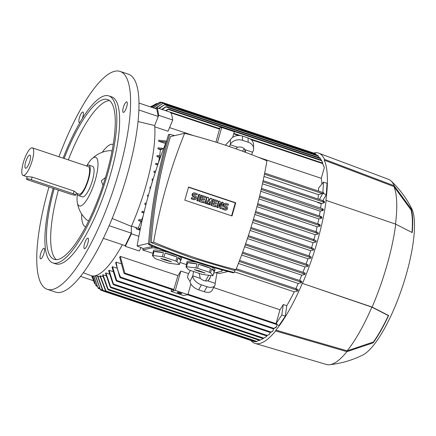 <?xml version="1.0" encoding="UTF-8"?>
<svg xmlns="http://www.w3.org/2000/svg" width="436" height="436" viewBox="0 0 436 436"><rect width="100%" height="100%" fill="white"/><g stroke="black" fill="none" stroke-linecap="round" stroke-linejoin="round"><path stroke-width="0.65" d="M58.953 156.753A114.87 31.174 108.5 0 1 114.739 71.264A114.87 31.174 108.5 0 1 120.085 71.411A114.87 31.174 108.5 0 1 116.129 181.24A114.87 31.174 108.5 0 1 52.587 289.45A114.87 31.174 108.5 0 1 47.246 289.302A114.87 31.174 108.5 0 1 48.968 186.946M120.085 71.411L128.473 74.218A114.87 31.174 108.5 0 1 124.516 184.041A114.87 31.174 108.5 0 1 60.98 292.251A114.87 31.174 108.5 0 1 55.634 292.109L47.246 289.302M138.953 103.059L156.764 109.011L158.224 116.466L154.676 125.535L138.027 121.546M154.676 125.535A88.067 23.898 108.5 0 1 145.907 185.927A88.067 23.898 108.5 0 1 131.372 226.371L131.269 233.118L125.187 245.653L103.359 238.361M86.066 239.969A5.554 1.504 108.5 0 1 87.963 238.154A5.554 1.504 108.5 0 1 88.279 241.435A5.554 1.504 108.5 0 1 86.344 246.869A5.554 1.504 108.5 0 1 84.442 248.684A5.554 1.504 108.5 0 1 84.126 245.403A5.554 1.504 108.5 0 1 86.066 239.969M122.761 111.147A5.554 1.504 108.5 0 1 124.2 105.076A5.554 1.504 108.5 0 1 126.783 101.877A5.554 1.504 108.5 0 1 127.285 103.136A5.554 1.504 108.5 0 1 125.846 109.202A5.554 1.504 108.5 0 1 123.263 112.406A5.554 1.504 108.5 0 1 122.761 111.147M79.99 122.385A5.554 1.504 108.5 0 1 79.363 122.56A5.554 1.504 108.5 0 1 79.047 119.279A5.554 1.504 108.5 0 1 80.987 113.845A5.554 1.504 108.5 0 1 82.884 112.03A5.554 1.504 108.5 0 1 82.235 118.657M44.57 249.566A5.554 1.504 108.5 0 1 43.126 255.638A5.554 1.504 108.5 0 1 40.543 258.837A5.554 1.504 108.5 0 1 40.041 257.578A5.554 1.504 108.5 0 1 41.48 251.512A5.554 1.504 108.5 0 1 44.063 248.307A5.554 1.504 108.5 0 1 44.57 249.566M91.724 275.874L94.449 283.122L91.669 275.857M97.795 276.075L103.223 291.106L102.667 290.42L97.473 276.048A86.535 23.484 -71.5 0 0 97.795 276.075L100.106 276.849M100.275 275.819L106.28 291.788L105.643 291.074L99.926 275.901A86.535 23.484 -71.5 0 0 100.1 275.857A86.535 23.484 -71.5 0 0 100.275 275.819L102.94 276.707M102.978 274.778L108.379 289.913L107.719 289.193L102.596 274.963A86.535 23.484 -71.5 0 0 102.978 274.778L106.008 275.792M105.91 272.941L110.913 287.711L110.232 286.986L105.496 273.241A86.535 23.484 -71.5 0 0 105.91 272.941L109.305 274.081M109.076 270.282L113.671 284.784L112.973 284.054L108.629 270.696A86.535 23.484 -71.5 0 0 109.076 270.282L112.848 271.541M112.014 267.257A86.535 23.484 -71.5 0 0 112.499 266.718L116.652 268.102M273.966 328.39L276.577 326.749A95.876 26.018 108.5 0 1 276.075 327.365L273.388 328.902L273.966 328.39L120.598 277.116L120.456 277.776L119.769 277.04L115.682 262.832A86.535 23.484 -71.5 0 0 116.21 262.14L120.745 263.655M119.682 257.24A86.535 23.484 -71.5 0 0 120.26 256.373L177.932 275.65L173.648 290.109L124.647 273.737L123.922 272.985L119.682 257.24M210.746 275.498L209.7 278.893L207.689 280.839A6.126 3.428 -150.5 0 1 204.032 280.555A6.126 3.428 -150.5 0 1 200.293 278.37L192.805 275.868L190.014 281.313L187.431 277.438L188.516 273.628L180.826 271.056A86.535 23.484 108.5 0 1 177.932 275.65M188.516 273.628A86.535 23.484 -71.5 0 0 190.396 270.434M213.645 287.591L279.994 309.773A86.535 23.484 -71.5 0 0 283.275 304.535L286.768 305.701L285.308 316.187L279.089 325.42L275.628 324.21M296.905 289.008L236.312 268.75L296.971 289.024L298.251 289.907A95.876 26.018 108.5 0 1 297.723 291.052L294.273 291.848A86.535 23.484 108.5 0 1 286.768 305.701M294.273 291.848L234.475 271.862M106.28 291.788L255.861 341.797M92.525 275.993L96.084 285.929L92.383 275.983M93.849 275.999L98.198 288.365L93.642 276.015M95.566 275.688L100.607 290.093L95.31 275.754M103.223 291.106L254.335 341.633L254.864 341.464M255.878 341.797L259.109 340.309M263.682 338.216L263.671 338.26A95.876 26.018 108.5 0 1 263.666 338.26L260.592 339.933M259.622 340.391L108.335 289.907M266.156 336.826L262.963 338.549L266.565 336.548A95.876 26.018 108.5 0 1 266.156 336.826M262.963 338.549L110.864 287.7M266.756 335.884L266.565 336.548M269.23 334.477L266.609 335.922L269.666 334.096A95.876 26.018 108.5 0 1 269.23 334.477M266.609 335.922L113.611 284.773M270.135 332.455L269.666 334.096M272.533 331.349L270.385 332.532L273.001 330.859A95.876 26.018 108.5 0 1 272.533 331.349M116.074 280.593L112.003 267.159M273.563 328.875L273.001 330.859M112.499 266.718L116.712 280.462L116.701 281.155L115.992 280.419M277.138 324.766L276.577 326.749M116.205 262.129C116.886 267.519 118.385 272.587 120.707 277.34M187.42 294.72L276.424 324.471L277.029 323.877L276.064 323.556L281.809 315.021L285.308 316.187M281.809 315.021L283.275 304.535M297.723 291.052L296.126 289.945L296.257 289.291M296.071 289.548L297.074 289.439M300.889 280.915L239.587 260.423L300.96 280.931L301.935 281.585A95.876 26.018 108.5 0 1 301.45 282.713L298.213 283.465A86.535 23.484 108.5 0 1 295.826 288.637M298.213 283.465L238.405 263.469M301.45 282.713L300.23 281.89L300.295 281.215M140.207 229.516L136.659 229.064L140.065 230.203M300.159 281.438L301.074 281.405M304.862 274.457L303.925 273.835L303.936 273.143L304.546 272.838L305.304 273.334A95.876 26.018 108.5 0 1 304.862 274.457L301.777 275.165A86.535 23.484 108.5 0 1 299.543 280.457M301.777 275.165L241.609 255.055M307.99 266.26L306.84 265.519L306.775 264.799L307.369 264.489L308.399 265.143A95.876 26.018 108.5 0 1 307.99 266.26L305.009 266.946A86.535 23.484 108.5 0 1 302.938 272.298M305.009 266.946L244.607 246.754M310.868 258.117L309.451 257.229L309.315 256.488L309.892 256.172L311.239 257.011A95.876 26.018 108.5 0 1 310.868 258.117L307.958 258.793A86.535 23.484 108.5 0 1 306.083 264.058M307.958 258.793L247.419 238.552M313.506 250.035L311.811 248.994L311.609 248.226L312.154 247.904L313.849 248.94A95.876 26.018 108.5 0 1 313.506 250.035L310.634 250.7A86.535 23.484 108.5 0 1 308.955 255.861M310.634 250.7L250.046 230.448M315.915 242.007L313.735 240.688L313.44 239.893L313.969 239.566L316.225 240.917A95.876 26.018 108.5 0 1 316.067 241.462A95.876 26.018 108.5 0 1 315.915 242.007L313.053 242.667A86.535 23.484 108.5 0 1 311.566 247.708M313.053 242.667L252.509 222.425M318.095 234.028L316.471 233.026L316.165 232.225L316.683 231.903L318.373 232.944A95.876 26.018 108.5 0 1 318.095 234.028L315.228 234.693A86.535 23.484 108.5 0 1 313.931 239.549M315.228 234.693L254.804 214.496M120.26 256.373L124.86 273.1L124.647 273.737M276.424 324.471L277.029 323.877M276.064 323.556L279.994 309.773M192.805 275.868L193.557 271.492M208.746 275.247L205.541 280.92M210.343 277.073L208.517 280.304M200.293 278.37L199.154 273.361M192.826 276.342A9.189 5.145 -150.5 0 0 201.443 284.855L207.035 286.725A9.189 5.145 -150.5 0 0 214.806 285.536A9.189 5.145 -150.5 0 0 215.193 283.82L215.177 283.346L207.689 280.839M215.177 283.346L216.981 272.882M190.014 281.313A9.189 5.145 29.5 0 0 198.636 289.831L204.228 291.7A9.189 5.145 29.5 0 0 212 290.507L214.806 285.536M151.45 107.234L159.358 102.493L160.312 102.111L161.325 102.444M80.6 276.315L80.911 275.923M80.622 276.435L93.364 280.691M94.759 283.749L94.449 283.122M124.958 245.577L125.317 246.324L131.4 233.789L138.861 236.285M125.317 246.324L139.297 251L140.953 247.588M131.4 233.789L131.296 231.244M131.498 226.082L136.959 227.908M140.414 228.502L139.329 228.753A91.113 24.727 -71.5 0 0 139.558 228.224L135.83 227.794L136.659 229.064M138.212 228.05A86.535 23.484 -71.5 0 0 141.03 221.428L138.55 220.6A86.535 23.484 -71.5 0 0 139.008 219.477L142.278 219.858M141.7 219.782A86.535 23.484 -71.5 0 0 143.101 216.251M143.847 213.068L141.782 212.381A86.535 23.484 -71.5 0 0 142.201 211.264L144.223 211.498M145.929 204.626L144.73 204.222A86.535 23.484 -71.5 0 0 145.106 203.116L146.283 203.252M148.109 196.369L147.406 196.135A86.535 23.484 -71.5 0 0 147.75 195.034L148.453 195.115M150.382 188.287L149.826 188.101A86.535 23.484 -71.5 0 0 149.984 187.556A86.535 23.484 -71.5 0 0 150.137 187.011L150.736 187.077M150.42 188.167L149.826 188.101M152.742 180.373L152 180.123A86.535 23.484 -71.5 0 0 152.273 179.043L153.123 179.142M155.183 172.634L153.913 172.209A86.535 23.484 -71.5 0 0 154.153 171.135L155.614 171.304M157.696 165.07L155.565 164.356A86.535 23.484 -71.5 0 0 155.766 163.287L158.208 163.576M158.513 162.683A86.535 23.484 -71.5 0 0 159.407 157.396L156.927 156.568A86.535 23.484 -71.5 0 0 157.091 155.51L160.889 155.963M159.652 155.799A86.535 23.484 -71.5 0 0 160.453 149.679L157.974 148.85A86.535 23.484 -71.5 0 0 158.088 147.804L163.636 148.469M318.035 199.023A86.535 23.484 -71.5 0 0 318.373 194.625L264.009 176.449M165.555 143.537L158.644 141.226A86.535 23.484 -71.5 0 0 158.699 140.19L166.503 141.128M318.536 191.088A86.535 23.484 -71.5 0 0 318.58 187.998L323.528 182.123L327.022 183.289L326.313 194.587L322.891 200.647M324.319 167.598L322.384 162.999L324.161 166.999A95.876 26.018 108.5 0 1 324.319 167.598L321.267 178.319A86.535 23.484 108.5 0 1 321.921 184.036M321.267 178.319L258.161 157.222M193.753 135.689L169.56 127.601M157.238 118.984L158.769 115.338L172.754 120.014L168.024 131.258L154.769 126.827M229.44 146.578L230.475 144.174A9.189 7.194 -2.3 0 1 242.607 140.348L248.198 142.218A9.189 7.194 -2.3 0 1 253.638 148.48A9.189 7.194 -2.3 0 1 252.842 151.657L251.583 154.627M225.368 145.204L230.301 139.896L230.475 144.174M242.471 151.194L244.302 148.758M219.64 128.653L215.956 142.163M170.438 112.799L170.721 112.303L170.438 112.799L171.403 113.12L172.754 120.014M170.721 112.303L170.541 112.739L219.662 129.16M249.806 138.73L322.384 162.999M235.576 148.709L237.647 147.232A6.126 4.796 -2.3 0 1 241.969 147.363A6.126 4.796 -2.3 0 1 245.043 149.706L252.531 152.208M245.043 149.706L245.621 152.36M230.159 144.73L237.647 147.232M244.896 149.472L245.005 152.131M253.638 148.48L253.463 144.196A9.189 7.194 177.7 0 0 248.03 137.934L242.438 136.065A9.189 7.194 177.7 0 0 230.301 139.896M322.874 192.538L323.528 182.123M319.397 199.475L322.825 193.328L323.714 193.628L323.785 192.854M322.82 193.415L326.313 194.587M318.373 194.625L322.825 193.328M323.332 200.8L323.087 201.214L323.332 200.8L324.548 201.623A95.876 26.018 108.5 0 1 324.411 202.675L323.49 202.048L262.892 181.79M323.725 201.879L323.081 200.969M324.411 202.675L321.168 203.694L317.675 202.527L317.849 202.217L321.343 203.389M317.675 202.527A86.535 23.484 -71.5 0 0 317.702 202.25L262.461 183.785M321.168 203.694A86.535 23.484 108.5 0 1 320.602 208.114M163.664 148.463L162.099 148.823A91.113 24.727 -71.5 0 1 162.039 149.314L157.974 148.85M160.453 149.679L162.039 149.314M159.407 157.396L160.459 157.151M141.03 221.428L141.978 221.21M140.332 228.889L139.329 228.753M158.769 115.338L157.309 107.883L156.688 108.989M157.309 107.883L170.525 112.303M165.566 110.646L167.522 109.403M322.929 164.034L321.719 160.753L168.345 109.48L168.59 109.065L166.149 110.837M167.179 109.768L168.71 109.12M318.88 224.137L318.433 224.486L318.88 224.137L320.291 225.031A95.876 26.018 108.5 0 1 320.046 226.104L317.141 226.775A86.535 23.484 108.5 0 1 315.986 231.663M317.141 226.775L256.946 206.653M320.825 216.425L320.449 216.796L320.825 216.425L321.975 217.166A95.876 26.018 108.5 0 1 321.763 218.234L318.792 218.921A86.535 23.484 108.5 0 1 317.806 223.772M318.792 218.921L258.935 198.909M322.466 208.746L322.166 209.138L322.466 208.746L323.403 209.362A95.876 26.018 108.5 0 1 323.223 210.425L320.155 211.133A86.535 23.484 108.5 0 1 319.348 215.924M320.155 211.133L260.772 191.279M143.951 212.632L141.782 212.381M145.995 204.37L144.73 204.222M155.27 172.367L153.913 172.209M157.848 164.623L155.565 164.356M160.519 156.993L156.927 156.568M148.153 196.216L147.406 196.135M322.803 209.754L322.177 208.942M152.791 180.215L152 180.123M323.223 210.425L261.191 189.453M321.136 217.379L320.465 216.654M321.763 218.234L320.792 217.608L259.387 197.083M320.046 226.104L318.76 225.292L257.436 204.795M150.54 106.934L156.682 103.463L150.627 106.962M316.351 154.993L315.604 153.81L163.571 102.989L155.303 108.526M154.987 108.417L163.533 102.983M158.66 108.335L165.048 104.422L159.047 108.466M165.048 104.422L164.677 104.793L318.394 156.186L317.98 155.548L165.091 104.427M319.125 157.652L318.394 156.186M161.767 109.376L165.402 106.962M165.031 107.338L166.508 106.64M321.125 160.045L320.449 158.6L166.121 107.005L166.421 106.607L162.241 109.534M320.449 158.6L320.111 157.979L166.47 106.618M168.65 109.076L321.43 160.159M160.312 102.111L151.619 107.294M152.142 105.883L150.376 106.88M100.607 290.093L102.983 290.899M152.96 107.741L161.854 102.28L312.966 152.802M161.827 102.28L153.205 107.823M319.174 225.036L318.449 224.393M142.022 221.008L138.55 220.6M166.111 142.12L158.644 141.226M323.714 193.628L323.605 193.29M316.547 231.854L255.638 211.493L316.683 231.903M228.099 271.497L219.417 273.503A615.256 584.142 -103 0 1 215.918 272.609M186.592 264.647L180.014 262.45M153.036 253.43L142.752 249.992L151.657 247.931A11.489 1.815 15.9 0 1 158.927 248.743M148.621 243.315L137.095 245.98A615.256 584.142 -103 0 0 143.182 248.498L142.752 249.992M137.095 245.98A522.284 495.874 -103 0 1 166.814 140.343M143.182 248.498L152.987 246.356M220.556 269.453A11.489 1.815 15.9 0 1 222.126 270.947A11.489 1.815 15.9 0 1 221.559 271.301L213.722 273.116M186.831 263.807A14.552 2.3 15.9 0 1 186.635 263.235L187.049 261.78A14.552 2.3 15.9 0 1 196.641 262.281M210.048 266.434A14.552 2.3 15.9 0 1 215.035 269.753L214.621 271.208A14.552 2.3 15.9 0 1 214.158 271.595L213.019 275.59L210.528 272.811A14.552 2.3 -164.1 0 0 209.405 272.282L197.541 268.32A14.552 2.3 -164.1 0 0 195.878 267.917L186.499 266.728A14.552 2.3 -164.1 0 0 185.959 266.854L188.45 269.633A14.552 2.3 -164.1 0 0 189.573 270.162L201.437 274.13A14.552 2.3 -164.1 0 0 203.1 274.533L212.479 275.716A14.552 2.3 -164.1 0 0 213.019 275.59M153.276 252.591A14.552 2.3 15.9 0 1 153.08 252.019L153.494 250.564A14.552 2.3 15.9 0 1 168.585 252.477M178.406 256.079A14.552 2.3 15.9 0 1 181.485 258.537L181.071 259.992A14.552 2.3 15.9 0 1 180.602 260.374L179.463 264.374L176.972 261.595A14.552 2.3 -164.1 0 0 175.85 261.066L163.985 257.104A14.552 2.3 -164.1 0 0 162.323 256.7L152.949 255.512A14.552 2.3 -164.1 0 0 152.409 255.638L154.894 258.417A14.552 2.3 -164.1 0 0 156.023 258.946L167.882 262.908A14.552 2.3 -164.1 0 0 169.55 263.311L178.924 264.499A14.552 2.3 -164.1 0 0 179.463 264.374M163.985 257.104L165.124 253.103A14.552 2.3 15.9 0 1 171.528 254.978A14.552 2.3 15.9 0 1 176.989 257.066L175.85 261.066M176.972 261.595L178.111 257.594A14.552 2.3 15.9 0 1 181.071 259.992M197.541 268.32L198.68 264.32A14.552 2.3 15.9 0 1 205.078 266.194A14.552 2.3 15.9 0 1 210.544 268.287L209.405 272.282M210.528 272.811L211.667 268.816A14.552 2.3 15.9 0 1 214.621 271.208M186.635 263.235A14.552 2.3 15.9 0 1 187.104 262.854L185.959 266.854M186.499 266.728L187.644 262.728A14.552 2.3 15.9 0 1 197.018 263.916L195.878 267.917M214.158 271.595L211.667 268.816M210.544 268.287L198.68 264.32M197.018 263.916L187.644 262.728M194.478 269.715L199.165 270.805L205.127 273.061L198.064 271.056L194.478 269.715L194.565 269.437M198.32 271.001L198.445 270.707M199.813 271.644L199.933 271.061M200.07 271.584L200.162 271.138M153.08 252.019A14.552 2.3 15.9 0 1 153.548 251.637L152.409 255.638M152.949 255.512L154.088 251.512A14.552 2.3 15.9 0 1 163.462 252.7L162.323 256.7M180.602 260.374L178.111 257.594M176.989 257.066L165.124 253.103M163.462 252.7L154.088 251.512M160.922 258.494L165.609 259.589L171.577 261.845L164.508 259.84L160.922 258.494L161.009 258.221M164.77 259.78L164.895 259.491M166.258 260.423L166.378 259.845M166.514 260.363L166.607 259.921M234.285 272.489L233.053 272.778C204.489 265.502 176.318 256.085 148.534 244.525C151.27 206.571 157.925 169.936 168.498 134.604L169.729 134.321C159.156 169.648 152.507 206.288 149.771 244.236C177.556 255.801 205.727 265.219 234.285 272.489L235.059 269.884M148.534 244.525L149.771 244.236M174.683 135.601L169.729 134.321M184.624 133.307L170.487 136.572C160.241 170.678 153.815 206.059 151.21 242.716L192.091 258.008L233.533 270.238L235.936 269.682A522.284 495.874 77 0 0 266.941 160.824A615.256 584.142 77 0 0 226.23 145.493A615.256 584.142 77 0 0 184.624 133.307A522.284 495.874 77 0 0 153.614 242.16L151.21 242.716M153.614 242.16A615.256 584.142 77 0 0 194.325 257.491A615.256 584.142 77 0 0 235.936 269.682M231.996 215.962L184.81 200.189L188.559 187.022L235.745 202.8L231.996 215.962M222.169 202.081L223.216 202.435L221.455 208.615L220.409 208.266L219.504 203.383L218.311 207.563L217.842 207.672L216.796 207.323L218.556 201.138L220.071 201.383L220.976 206.266L222.169 202.081L221.701 202.19L220.807 205.334M221.455 208.615L219.94 208.375L219.204 204.419M210.632 198.227L212.032 198.696L210.272 204.876L209.226 204.528L210.103 201.437L208.174 204.173L207.476 203.939L207.307 200.5L206.424 203.59L204.909 203.35L206.669 197.165L208.539 197.524L208.501 201.694L210.632 198.227L210.168 198.336L208.506 201.034M210.272 204.876L208.757 204.637L209.367 202.478M208.174 204.173L207.007 204.048L206.904 201.923M197.917 201.012L196.87 200.664L198.631 194.478L199.099 194.369L200.146 194.723L198.385 200.903L197.917 201.012M191.279 198.794L194.194 199.503A1.913 1.82 77 0 0 195.143 199.546L194.674 199.655A1.913 1.82 -103 0 1 193.726 199.612L191.279 198.794L191.589 197.699L194.505 198.413A0.768 0.725 77 0 0 195.442 197.721A0.768 0.725 77 0 0 194.919 196.958L193.399 196.712A1.913 1.82 -103 0 1 193.486 193.028L193.955 192.919A1.913 1.82 77 0 0 193.867 196.603M194.641 198.44A0.768 0.725 77 0 0 194.451 197.067L193.399 196.712M193.955 192.919A1.913 1.82 77 0 1 194.908 192.968L197.35 193.786L197.039 194.876L194.129 194.167A0.768 0.725 77 0 0 193.993 194.134M205.432 197.682L202.282 196.631L201.868 198.086L204.664 199.018L204.353 200.113L201.557 199.176L201.143 200.631L204.293 201.683L203.983 202.773L203.514 202.882L199.317 201.481L201.078 195.295L205.743 196.592L205.432 197.682L202.217 196.87M204.353 200.113L201.492 199.416M217.313 201.655L214.169 200.604L213.754 202.059L216.55 202.991L216.24 204.086L213.444 203.149L213.03 204.604L216.174 205.656L215.864 206.746L215.395 206.855L211.198 205.454L212.964 199.268L217.624 200.565L217.313 201.655L214.098 200.843M216.24 204.086L213.373 203.389M222.387 209.193L225.303 209.901A1.913 1.82 77 0 0 226.251 209.95L225.783 210.054A1.913 1.82 -103 0 1 224.834 210.01L222.387 209.193L222.698 208.103L225.614 208.811A0.768 0.725 77 0 0 226.546 208.119A0.768 0.725 77 0 0 226.028 207.356L224.507 207.111A1.913 1.82 -103 0 1 224.595 203.432L225.063 203.323A1.913 1.82 77 0 0 224.976 207.002M225.75 208.839A0.768 0.725 77 0 0 225.559 207.465L224.507 207.111M225.063 203.323A1.913 1.82 77 0 1 226.012 203.367L228.459 204.184L228.148 205.28L225.232 204.566A0.768 0.725 77 0 0 225.096 204.539M188.494 187.267L235.276 202.909L231.598 215.831M218.311 207.563L216.796 207.323M217.264 207.214L219.025 201.029M220.409 208.266L219.94 208.375M206.424 203.59L204.909 203.35M205.378 203.241L207.138 197.061M207.476 203.939L207.007 204.048M209.226 204.528L208.757 204.637M198.385 200.903L196.87 200.664M197.339 200.555L199.099 194.369M191.747 198.685L192.058 197.59M195.143 199.546A1.913 1.82 77 0 0 195.23 195.868L194.178 195.513A0.768 0.725 77 0 1 194.216 194.042A0.768 0.725 77 0 1 194.592 194.058L194.129 194.167M197.039 194.876L194.592 194.058M203.983 202.773L199.317 201.481M199.786 201.372L201.546 195.186M215.864 206.746L211.198 205.454M211.667 205.345L213.433 199.159M222.856 209.084L223.167 207.994M226.251 209.95A1.913 1.82 77 0 0 226.339 206.266L225.287 205.912A0.768 0.725 77 0 1 225.325 204.44A0.768 0.725 77 0 1 225.701 204.457L225.232 204.566M228.148 205.28L225.701 204.457M235.745 202.8L235.276 202.909M232.699 137.335L234.306 131.699L221.722 127.492L217.411 142.621M218.452 128.249L221.722 127.492M180.826 271.056L175.316 290.403L171.097 291.379L171.648 289.45M171.097 291.379L183.681 295.586L187.9 294.611L175.316 290.403M187.9 294.611L190.914 284.016M181.594 293.695A2.3 0.365 15.9 0 1 179.092 293.254A2.3 0.365 15.9 0 1 177.289 292.365A2.3 0.365 15.9 0 1 177.403 292.289A2.3 0.365 15.9 0 1 179.905 292.736A2.3 0.365 15.9 0 1 181.708 293.624A2.3 0.365 15.9 0 1 181.594 293.695M275.656 330.935L275.884 330.128A99.555 27.016 108.5 0 0 302.301 283.367L372.115 307.075L388.612 315.517A82.862 22.487 108.5 0 1 373.172 342.843L346.931 351.656L275.656 330.935A100.324 27.223 108.5 0 1 255.185 343.47A100.324 27.223 108.5 0 1 250.978 340.511M313.43 153.085A100.324 27.223 108.5 0 1 318.798 153.189L388.405 179.283A97.642 26.498 108.5 0 1 391.027 180.945A97.642 26.498 108.5 0 1 394.182 185.769L411.279 209.067A82.862 22.487 108.5 0 1 412.227 232.606L395.73 224.164L326.177 200.397A100.324 27.223 108.5 0 1 317.43 241.146A100.324 27.223 108.5 0 1 302.562 283.307M326.177 200.397L325.921 200.456A99.555 27.016 108.5 0 0 324.297 160.181L324.526 159.374L394.182 185.769M318.798 153.189A100.324 27.223 108.5 0 1 324.526 159.374M395.73 224.164A97.642 26.498 108.5 0 1 387.07 264.892A97.642 26.498 108.5 0 1 372.115 307.075M302.301 283.367L371.848 307.135A96.874 26.291 108.5 0 1 347.16 350.844L275.884 330.128M324.297 160.181L393.953 186.581A96.874 26.291 108.5 0 1 395.485 224.082M371.848 307.135L388.334 315.582A82.099 22.28 108.5 0 1 373.418 341.988L347.16 350.844M393.953 186.581L411.034 209.929A82.099 22.28 108.5 0 1 411.971 232.448M391.027 180.945C399.523 188.93 406.401 198.124 411.66 208.522A80.028 21.718 108.5 0 1 406.292 274.364A80.028 21.718 108.5 0 1 362.659 355.111C352.201 360.256 341.175 363.461 329.589 364.736A97.642 26.498 108.5 0 1 326.493 364.485L255.185 343.47M411.279 209.067L411.034 209.929M388.612 315.517L388.334 315.582M346.931 351.656A97.642 26.498 108.5 0 1 329.589 364.736M373.418 341.988L373.172 342.843M122.38 244.716A88.067 23.898 108.5 0 1 90.999 275.666L83.325 272.74M158.224 116.466L138.861 109.992M112.183 218.49L131.372 226.371M131.269 233.118L109.136 225.723M63.127 158.148A88.067 23.898 108.5 0 1 104.695 95.784A88.067 23.898 108.5 0 1 108.793 95.898L111.589 96.83A88.067 23.898 108.5 0 1 108.553 181.033A88.067 23.898 108.5 0 1 59.841 263.993A88.067 23.898 108.5 0 1 55.743 263.884L52.947 262.946A88.067 23.898 108.5 0 1 53.17 188.352M108.793 95.898A88.067 23.898 108.5 0 1 105.757 180.095A88.067 23.898 108.5 0 1 57.045 263.061A88.067 23.898 108.5 0 1 52.947 262.946M64.125 158.486A84.241 22.863 108.5 0 1 103.659 99.424A84.241 22.863 108.5 0 1 107.578 99.528A84.241 22.863 108.5 0 1 104.673 180.068A84.241 22.863 108.5 0 1 58.081 259.42A84.241 22.863 108.5 0 1 54.162 259.316A84.241 22.863 108.5 0 1 54.178 188.684M56.38 259.643A84.241 22.863 108.5 0 1 58.375 190.091M68.321 159.887A84.241 22.863 108.5 0 1 107.85 100.825A84.241 22.863 108.5 0 1 109.55 100.607M102.302 152.268A43.458 11.794 108.5 0 1 111.153 144.343A43.458 11.794 108.5 0 1 113.218 144.414M85.663 226.851A43.458 11.794 108.5 0 1 81.663 214.011M86.889 165.664A25.653 6.96 108.5 0 1 91.576 159.135A25.653 6.96 108.5 0 1 94.449 157.276A25.653 6.96 108.5 0 1 95.359 179.828A25.653 6.96 108.5 0 1 84.753 202.691A25.653 6.96 108.5 0 1 77.227 202.07A25.653 6.96 108.5 0 1 77.401 194.036M103 185.311L101.299 180.826L105.452 177.523M91.576 159.135L94.356 156.693C98.879 153.156 104.062 151.129 109.905 150.616A36.76 9.974 108.5 0 1 111.992 151.287M88.813 220.616A36.76 9.974 108.5 0 1 86.742 219.897C82.388 215.978 79.466 211.242 77.979 205.694L77.227 202.07M86.513 165.969A16.083 4.365 108.5 0 1 88.764 165.102L92.606 166.389A16.083 4.365 108.5 0 1 92.427 180.504A16.083 4.365 108.5 0 1 82.409 196.892L78.567 195.611A16.083 4.365 108.5 0 1 77.286 193.568M88.764 165.102A16.083 4.365 108.5 0 1 88.584 179.218A16.083 4.365 108.5 0 1 78.567 195.611M32.357 147.864A14.552 3.951 108.5 0 1 32.193 160.633A14.552 3.951 108.5 0 1 23.13 175.463A14.552 3.951 108.5 0 1 23.288 162.693A14.552 3.951 108.5 0 1 32.357 147.864L88.279 166.557A14.552 3.951 108.5 0 1 88.116 179.327A14.552 3.951 108.5 0 1 79.052 194.156L76.316 193.246M26.492 178.951L27.299 176.651L32.106 177.06L74.049 191.082L76.431 192.854L75.799 195.072A3.831 0.605 -164.1 0 0 73.286 193.748L31.343 179.73A3.831 0.605 -164.1 0 0 26.678 178.831A3.831 0.605 -164.1 0 0 26.492 178.951A3.831 0.605 -164.1 0 0 28.999 180.27L70.943 194.293A3.831 0.605 -164.1 0 0 75.613 195.186A3.831 0.605 -164.1 0 0 75.799 195.072M25.62 162.154A6.932 1.88 108.5 0 1 30.198 155.276A6.932 1.88 108.5 0 1 29.861 161.173A6.932 1.88 108.5 0 1 25.86 168.242A6.932 1.88 108.5 0 1 25.62 162.154M94.35 282.92L94.71 283.035M95.724 285.106L96.683 285.427M97.866 287.547L99.397 288.06M100.275 289.286L102.433 290.011M102.918 290.305L105.757 291.253M105.992 290.992L256.831 341.415M108.172 289.15L260.385 340.031M110.777 286.97L263.764 338.113M113.605 284.065L267.328 335.458M116.712 280.462L271.039 332.052M235.691 269.737L296.126 289.945M239.179 261.48L300.23 281.89M242.285 253.229L303.925 273.835M242.672 252.161L304.486 272.827M245.25 244.928L306.84 265.519M307.369 264.489L245.621 243.849L307.304 264.478M248.035 236.699L309.451 257.229M248.384 235.62L309.822 256.155M250.645 228.546L311.811 248.994M312.154 247.904L250.983 227.456L312.083 247.888M253.103 220.42L313.735 240.688M313.969 239.566L253.425 219.324L313.893 239.544M124.86 273.1L173.98 289.52M188.009 294.213L276.925 323.937M207.035 286.725L204.228 291.7M201.443 284.855L198.636 289.831M233.691 133.847L238.634 135.503M251.163 139.689L322.607 163.571M248.03 137.934L248.198 142.218M242.438 136.065L242.607 140.348M323.278 200.773L263.131 180.668L323.229 200.767M261.447 188.347L322.362 208.708M255.338 212.588L316.471 233.026M320.765 216.398L259.654 195.971L320.705 216.387M318.814 224.109L257.72 203.688L318.749 224.099M156.055 103.763L156.502 103.91M163.086 103.332L316.073 154.475M159.712 102.411L160.688 102.738M161.309 102.602L162.966 103.158M264.456 174.215L322.591 193.649M323.735 192.826L264.679 173.087L323.686 192.821M152.082 246.438L151.657 247.931M203.917 272.871L204.01 272.571M170.362 261.649L170.454 261.349M194.919 196.958L194.451 197.067M194.194 199.503L193.726 199.612M226.028 207.356L225.559 207.465M225.303 209.901L224.834 210.01M31.343 179.73L32.106 177.06M73.286 193.748L74.049 191.082M95.74 275.639L97.506 276.228M170.792 112.314L219.668 128.653M233.821 133.389L240.465 135.607M261.447 188.336L322.417 208.719M156.682 103.463L157.085 103.599M116.635 281.138L270.396 332.543M94.765 283.76L95.064 283.863M120.456 277.776L273.388 328.902M321.741 160.786L322.482 162.415M96.084 285.929L97.065 286.261M98.198 288.365L99.839 288.915M242.678 252.155L304.546 272.838M248.389 235.614L309.892 256.172M222.404 269.966L222.126 270.947M23.13 175.463L27.108 176.793"/></g></svg>

